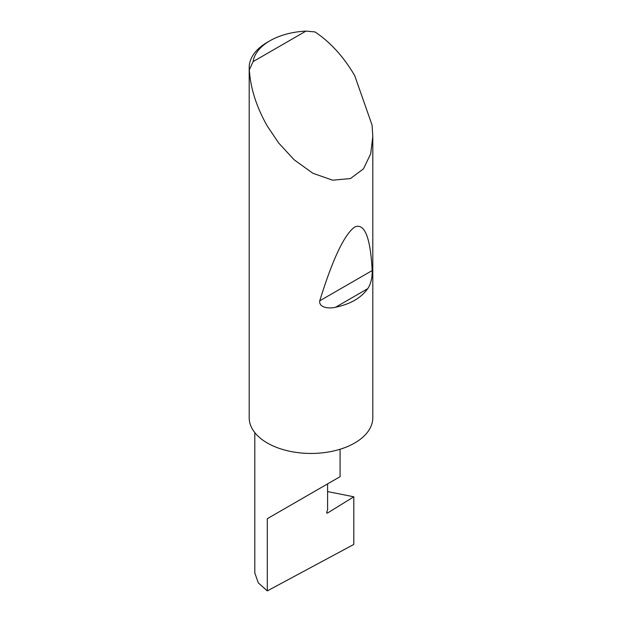 <?xml version="1.0" encoding="UTF-8"?>
<svg xmlns="http://www.w3.org/2000/svg" width="622" height="622" viewBox="0 0 622 622"><rect width="100%" height="100%" fill="white"/><g stroke="black" fill="none" stroke-linecap="round" stroke-linejoin="round"><path stroke-width="0.93" d="M353.809 496.799L353.809 544.437L267.297 590.9L267.297 518.694L327.592 483.885C349.494 471.235 337.622 478.093 327.592 483.885L327.592 509.908L326.799 511.937A1.236 0.715 120 0 0 326.939 513.08A1.236 0.715 120 0 0 327.592 512.994L353.809 496.799L327.592 491.574M340.078 449.255L340.078 476.67L267.297 518.694M367.726 288.67C361.071 297.969 350.341 304.166 335.53 307.26C329.652 308.761 318.721 308.03 319.739 300.823C332.653 259.117 344.308 234.51 354.703 227.007C364.609 222.785 370.432 237.301 372.181 270.547C372.29 278.034 370.805 284.075 367.726 288.67L335.53 307.26M253.123 61.594L305.946 31.1L314.989 31.932C330.399 42.203 343.639 56.765 354.703 75.62L372.065 125.069L372.803 136.529L370.704 153.766L363.466 168.865L350.427 178.568L332.661 180.193L312.874 173.266L294.206 159.838L278.788 143.153L267.297 126.079C256.505 107.07 250.51 88.324 249.321 69.843A61.803 35.679 180 0 1 249.197 67.541A61.803 35.679 180 0 1 267.297 42.312L269.917 40.795A58.095 33.541 0 0 0 253.123 61.594L249.321 69.843M372.803 136.529L372.803 417.766A61.803 35.679 180 0 1 334.652 450.732A61.803 35.679 180 0 1 267.297 442.996A61.803 35.679 180 0 1 249.197 417.766L249.197 67.541M267.297 590.9L258.317 582.907L254.81 572.994L254.81 432.624M305.946 31.1A58.095 33.541 0 0 0 269.917 40.795M326.682 512.474L327.592 512.994M372.181 270.547L319.739 300.823"/></g></svg>
